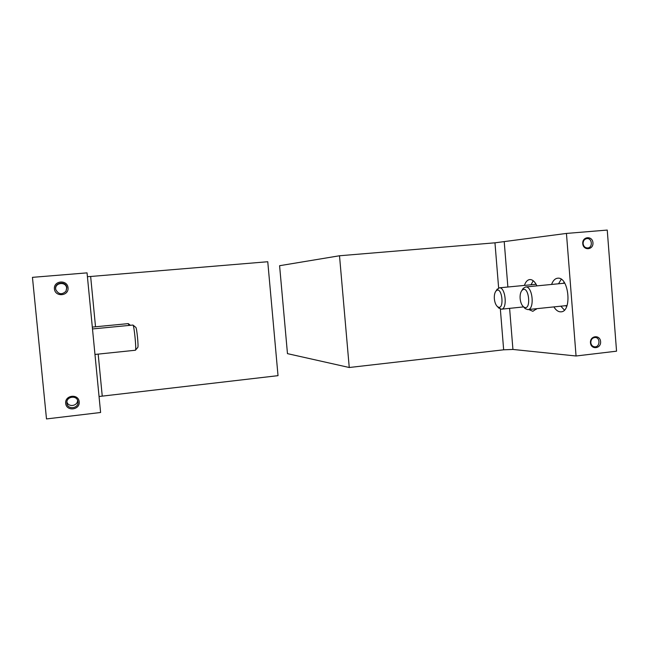 <?xml version="1.0" encoding="UTF-8"?>
<svg xmlns="http://www.w3.org/2000/svg" width="649" height="649" viewBox="0 0 649 649"><rect width="100%" height="100%" fill="white"/><g stroke="black" fill="none" stroke-linecap="round" stroke-linejoin="round"><path stroke-width="0.97" d="M32.45 277.35L46.493 418.93L100.603 412.496L87.047 272.864L32.45 277.35M79.21 401.796C78.48 393.472 64.786 395.014 65.671 403.353C66.433 411.709 80.103 410.095 79.21 401.796M68.048 287.758C67.309 279.362 53.526 280.506 54.411 288.927C55.181 297.347 68.948 296.131 68.048 287.758M99.054 396.498L278.023 375.657L267.761 261.734L90.649 276.482L95.525 326.772M98.177 354.111L102.218 395.801M87.42 276.677L90.649 276.482M65.922 291.369L66.644 288.188C66.182 280.993 54.07 282.656 55.806 289.705M66.815 287.88C66.328 280.425 53.786 282.315 55.773 289.568C58.459 294.443 61.866 295.011 65.995 291.255L66.815 287.88M66.904 401.893C68.307 407.556 77.742 406.12 77.58 400.295M77.969 401.812L77.896 401.333C76.947 394.843 66.076 396.45 66.871 402.988C67.171 410.006 78.918 408.724 77.969 401.812M92.491 328.946L132.964 325.052C134.14 325.238 136.582 350.071 135.438 350.241L94.965 354.443M132.98 325.068L135.811 327.372C136.785 327.558 138.716 347.215 137.783 347.393L135.479 350.184M92.312 327.088L128.283 323.616L128.908 325.417M576.052 355.993L512.929 349.446L503.656 349.811L349.251 367.504L287.466 353.64L279.589 265.709L339.508 255.763L494.968 242.815L566.447 233.429L607.245 230.071L616.55 351.182L576.052 355.993L566.447 233.429M582.753 243.651C583.281 250.944 593.567 250.027 592.951 242.775C592.448 235.506 582.145 236.366 582.753 243.651M590.468 342.786C590.988 350.022 601.217 348.813 600.601 341.617C600.106 334.397 589.86 335.557 590.468 342.786M536.926 285.876C534.922 281.658 532.586 279.549 529.925 279.549L529.771 279.557C527.434 279.865 525.641 281.82 524.408 285.414M528.724 309.508L532.861 311.309L536.715 308.681M553.881 306.904C555.99 310.303 558.335 311.942 560.939 311.836C572.248 311.869 568.978 276.701 557.807 278.194L557.629 278.21C555 278.551 552.989 280.628 551.585 284.449M512.929 349.446L509.603 308.348M507.875 287.012L504.232 241.882M503.656 349.811L500.347 309.062M498.635 287.986L494.968 242.815M349.251 367.504L339.508 255.763M590.809 342.64C591.158 345.065 592.423 346.469 594.589 346.826C599.936 347.491 600.649 337.61 595.263 337.48C592.407 337.699 590.923 339.419 590.809 342.64M583.102 243.635C583.589 246.49 585.122 247.934 587.71 247.967C593.121 247.634 592.148 237.721 586.785 238.597C584.351 239.157 583.126 240.836 583.102 243.635M564.33 282.542L562.91 283.353M565.206 305.728L566.755 306.247M561.231 279.257L558.546 283.775M560.841 306.182L564.395 310.076M535.831 283.791L534.938 284.4M533.227 280.741L531.044 284.773M535.376 308.819L536.123 309.459M524.214 307.577L525.244 308.656L527.799 309.605C534.987 309.63 532.642 285.755 525.576 286.972L523.248 288.334L522.331 289.779M520.133 298.54C520.522 302.329 521.618 305.071 523.427 306.758C532.018 313.053 529.057 282.948 521.837 290.565C520.482 292.366 519.914 295.019 520.133 298.54M498.383 307.561L501.353 309.2C507.753 309.248 505.563 286.728 499.276 287.84L496.574 290.119M494.351 298.759C494.733 302.418 495.755 305.03 497.426 306.588C504.954 312.161 502.253 284.392 495.917 291.125C494.66 292.796 494.14 295.336 494.351 298.759M130.352 325.279L128.332 323.632M564.727 283.175L525.576 286.972M567.023 305.541L527.913 309.589M523.427 306.758L525.244 308.656M521.837 290.565L523.248 288.334M536.123 284.286L499.276 287.84M523.581 306.912L501.442 309.192M497.426 306.588L499.195 308.397M495.917 291.125L497.304 288.983"/></g></svg>
